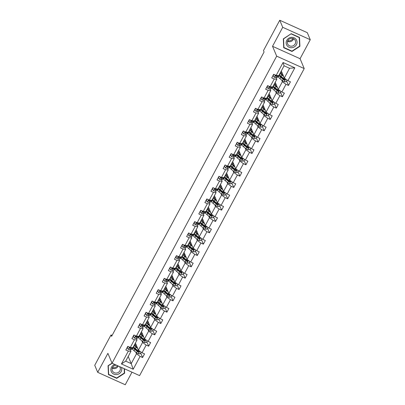 <?xml version="1.0" encoding="UTF-8"?>
<svg xmlns="http://www.w3.org/2000/svg" width="405" height="405" viewBox="0 0 405 405"><rect width="100%" height="100%" fill="white"/><g stroke="black" fill="none" stroke-linecap="round" stroke-linejoin="round"><path stroke-width="0.61" d="M310.26 39.705L282.715 27.297L272.53 46.297L300.07 58.71L310.26 39.705L307.294 32.663L279.749 20.25L263.483 50.59L264.075 51.997L111.603 336.363L111.01 334.95L94.74 365.295L97.706 372.337L125.251 384.75L131.99 372.185M300.07 58.71L304.226 68.577L139.593 375.612L112.048 363.199L276.681 56.163L304.226 68.577M282.715 27.297L279.749 20.25M281.303 70.941L284.31 78.084L289.57 68.278L294.835 67.817L287.935 80.681L290.431 81.805L288.481 85.435L286.553 80.853M284.31 78.084L287.935 80.681M275.223 82.281L278.235 89.424L282.366 81.719L285.991 84.311L288.481 85.435M285.991 84.311L281.86 92.016L284.35 93.14L282.401 96.775L280.473 92.193M269.148 93.616L272.155 100.759L276.286 93.059L279.911 95.651L282.401 96.775M279.911 95.651L275.78 103.351L278.275 104.475L276.326 108.11L274.398 103.528M263.068 104.951L266.075 112.094L270.206 104.394L273.831 106.986L276.326 108.11M273.831 106.986L269.7 114.691L272.195 115.815L270.246 119.445L268.318 114.863M256.988 116.291L259.995 123.434L264.126 115.729L267.751 118.321L270.246 119.445M267.751 118.321L263.62 126.026L266.115 127.15L264.166 130.785L262.238 126.203M250.908 127.626L253.92 134.769L258.051 127.069L261.676 129.661L264.166 130.785M261.676 129.661L257.545 137.361L260.035 138.485L258.091 142.12L256.157 137.538M244.833 138.961L247.84 146.109L251.971 138.404L255.595 140.996L258.091 142.12M255.595 140.996L251.465 148.701L253.96 149.825L252.011 153.454L250.082 148.873M238.753 150.301L241.76 157.444L245.891 149.739L249.515 152.331L252.011 153.454M249.515 152.331L245.384 160.036L247.88 161.16L245.931 164.794L244.002 160.213M232.673 161.635L235.685 168.779L239.811 161.079L243.435 163.671L245.931 164.794M243.435 163.671L239.309 171.371L241.8 172.495L239.851 176.129L237.922 171.548M226.592 172.97L229.605 180.119L233.736 172.414L237.36 175.006L239.851 176.129M237.36 175.006L233.229 182.711L235.72 183.835L233.776 187.464L231.842 182.888M220.517 184.31L223.525 191.454L227.656 183.748L231.28 186.34L233.776 187.464M231.28 186.34L227.149 194.046L229.645 195.169L227.696 198.804L225.767 194.223M214.437 195.645L217.444 202.789L221.576 195.089L225.2 197.68L227.696 198.804M225.2 197.68L221.069 205.381L223.565 206.504L221.616 210.139L219.687 205.558M208.357 206.98L211.369 214.129L215.495 206.423L219.125 209.015L221.616 210.139M219.125 209.015L214.994 216.721L217.485 217.844L215.536 221.474L213.607 216.898M202.282 218.32L205.289 225.464L209.42 217.758L213.045 220.35L215.536 221.474M213.045 220.35L208.914 228.055L211.41 229.179L209.461 232.814L207.532 228.233M196.202 229.655L199.209 236.798L203.34 229.098L206.965 231.69L209.461 232.814M206.965 231.69L202.834 239.39L205.33 240.514L203.381 244.149L201.452 239.568M190.122 240.99L193.129 248.138L197.26 240.433L200.885 243.025L203.381 244.149M200.885 243.025L196.754 250.73L199.25 251.854L197.301 255.484L195.372 250.908M184.042 252.33L187.054 259.473L191.185 251.768L194.81 254.365L197.301 255.484M194.81 254.365L190.679 262.065L193.17 263.189L191.221 266.824L189.292 262.243M177.967 263.665L180.974 270.808L185.105 263.108L188.73 265.7L191.221 266.824M188.73 265.7L184.599 273.4L187.095 274.524L185.146 278.159L183.217 273.577M171.887 275L174.894 282.148L179.025 274.443L182.65 277.035L185.146 278.159M182.65 277.035L178.519 284.74L181.015 285.864L179.066 289.499L177.137 284.917M165.807 286.34L168.819 293.483L172.945 285.778L176.57 288.375L179.066 289.499M176.57 288.375L172.444 296.075L174.935 297.199L172.986 300.834L171.057 296.252M159.727 297.675L162.739 304.818L166.87 297.118L170.495 299.71L172.986 300.834M170.495 299.71L166.364 307.415L168.855 308.534L166.911 312.169L164.977 307.587M153.652 309.015L156.659 316.158L160.79 308.453L164.415 311.045L166.911 312.169M164.415 311.045L160.284 318.75L162.78 319.874L160.831 323.509L158.902 318.927M147.572 320.35L150.579 327.493L154.71 319.788L158.335 322.385L160.831 323.509M158.335 322.385L154.204 330.085L156.7 331.209L154.75 334.844L152.822 330.262M141.492 331.685L144.504 338.828L148.63 331.128L152.26 333.72L154.75 334.844M152.26 333.72L148.129 341.425L150.619 342.549L148.67 346.179L146.742 341.597M135.417 343.025L138.424 350.168L142.555 342.463L146.18 345.055L148.67 346.179M146.18 345.055L142.049 352.76L144.544 353.884L142.595 357.519L140.667 352.937M128.208 356.466L131.215 363.609L136.475 353.803L140.1 356.395L142.595 357.519M140.1 356.395L133.204 369.254L121.439 363.953L128.339 351.094L125.844 349.971L127.793 346.336L130.288 347.46L134.419 339.755L131.924 338.631L133.873 335.001L136.363 336.125L140.494 328.42L138.004 327.296L139.953 323.661L142.444 324.785L146.575 317.085L144.079 315.961L146.028 312.326L148.524 313.45L152.655 305.745L150.159 304.621L152.108 300.991L154.604 302.115L158.73 294.41L156.239 293.286L158.188 289.651L160.679 290.775L164.81 283.075L162.319 281.951L164.263 278.316L166.759 279.44L170.89 271.735L168.394 270.611L170.343 266.976L172.839 268.1L176.97 260.4L174.474 259.276L176.423 255.641L178.914 256.765L183.045 249.065L180.554 247.941L182.503 244.306L184.994 245.43L189.125 237.725L186.629 236.601L188.578 232.966L191.074 234.09L195.205 226.39L192.709 225.266L194.658 221.631L197.154 222.755L201.285 215.05L198.789 213.926L200.738 210.296L203.229 211.42L207.36 203.715L204.869 202.591L206.818 198.956L209.309 200.08L213.44 192.38L210.944 191.256L212.893 187.621L215.389 188.745L219.52 181.04L217.024 179.916L218.973 176.286L221.469 177.41L225.595 169.705L223.104 168.581L225.053 164.946L227.544 166.07L231.675 158.37L229.184 157.246L231.128 153.611L233.624 154.735L237.755 147.03L235.259 145.906L237.208 142.276L239.704 143.4L243.835 135.695L241.34 134.571L243.289 130.936L245.779 132.06L249.91 124.36L247.42 123.236L249.369 119.602L251.859 120.725L255.99 113.02L253.495 111.896L255.444 108.267L257.939 109.391L262.07 101.685L259.575 100.561L261.524 96.927L264.019 98.05L268.15 90.35L265.655 89.227L267.604 85.592L270.094 86.716L274.225 79.01L271.735 77.887L273.684 74.257L276.175 75.381L283.07 62.517L294.835 67.817M270.094 86.716L272.727 86.938L276.853 79.238L276.169 77.608M276.853 79.238L274.225 79.01M279.354 74.576L279.526 74.981M281.677 80.089L282.366 81.719M278.235 89.424L281.86 92.016M264.019 98.05L266.647 98.278L270.778 90.573L270.089 88.943M270.778 90.573L268.15 90.35M273.274 85.911L273.446 86.316M275.597 91.424L276.286 93.059M272.155 100.759L275.78 103.351M257.939 109.391L260.567 109.613L264.698 101.913L264.009 100.278M264.698 101.913L262.07 101.685M267.199 97.251L267.366 97.651M269.517 102.764L270.206 104.394M266.075 112.094L269.7 114.691M251.859 120.725L254.487 120.948L258.618 113.248L257.934 111.618M258.618 113.248L255.99 113.02M261.119 108.586L261.286 108.991M263.442 114.099L264.126 115.729M259.995 123.434L263.62 126.026M245.779 132.06L248.412 132.288L252.538 124.583L251.854 122.953M252.538 124.583L249.91 124.36M255.039 119.92L255.211 120.326M257.362 125.434L258.051 127.069M253.92 134.769L257.545 137.361M239.704 143.4L242.332 143.623L246.463 135.923L245.774 134.288M246.463 135.923L243.835 135.695M248.964 131.26L249.131 131.66M251.282 136.774L251.971 138.404M247.84 146.109L251.465 148.701M233.624 154.735L236.252 154.963L240.383 147.258L239.694 145.628M240.383 147.258L237.755 147.03M242.884 142.595L243.051 143M245.202 148.108L245.891 149.739M241.76 157.444L245.384 160.036M227.544 166.07L230.172 166.298L234.303 158.593L233.619 156.963M234.303 158.593L231.675 158.37M236.803 153.93L236.976 154.335M239.127 159.443L239.811 161.079M235.685 168.779L239.309 171.371M221.469 177.41L224.097 177.633L228.228 169.933L227.539 168.298M228.228 169.933L225.595 169.705M230.723 165.27L230.896 165.67M233.047 170.783L233.736 172.414M229.605 180.119L233.229 182.711M215.389 188.745L218.017 188.973L222.148 181.268L221.459 179.638M222.148 181.268L219.52 181.04M224.648 176.605L224.815 177.01M226.967 182.118L227.656 183.748M223.525 191.454L227.149 194.046M209.309 200.08L211.936 200.308L216.067 192.603L215.379 190.973M216.067 192.603L213.44 192.38M218.568 187.94L218.735 188.345M220.892 193.453L221.576 195.089M217.444 202.789L221.069 205.381M203.229 211.42L205.856 211.643L209.987 203.943L209.304 202.308M209.987 203.943L207.36 203.715M212.488 199.28L212.66 199.68M214.812 204.793L215.495 206.423M211.369 214.129L214.994 216.721M197.154 222.755L199.781 222.983L203.912 215.278L203.224 213.648M203.912 215.278L201.285 215.05M206.408 210.615L206.58 211.02M208.732 216.128L209.42 217.758M205.289 225.464L208.914 228.055M191.074 234.09L193.701 234.318L197.832 226.613L197.144 224.983M197.832 226.613L195.205 226.39M200.333 221.95L200.5 222.355M202.652 227.468L203.34 229.098M199.209 236.798L202.834 239.39M184.994 245.43L187.621 245.653L191.752 237.953L191.064 236.323M191.752 237.953L189.125 237.725M194.253 233.29L194.42 233.69M196.577 238.803L197.26 240.433M193.129 248.138L196.754 250.73M178.914 256.765L181.546 256.993L185.672 249.288L184.989 247.657M185.672 249.288L183.045 249.065M188.173 244.625L188.345 245.03M190.497 250.138L191.185 251.768M187.054 259.473L190.679 262.065M172.839 268.1L175.466 268.328L179.597 260.623L178.909 258.992M179.597 260.623L176.97 260.4M182.093 255.965L182.265 256.365M184.417 261.478L185.105 263.108M180.974 270.808L184.599 273.4M166.759 279.44L169.386 279.663L173.517 271.963L172.829 270.332M173.517 271.963L170.89 271.735M176.018 267.3L176.185 267.7M178.337 272.813L179.025 274.443M174.894 282.148L178.519 284.74M160.679 290.775L163.306 291.003L167.437 283.298L166.754 281.667M167.437 283.298L164.81 283.075M169.938 278.635L170.11 279.04M172.262 284.148L172.945 285.778M168.819 293.483L172.444 296.075M154.604 302.115L157.231 302.338L161.362 294.632L160.674 293.002M161.362 294.632L158.73 294.41M163.858 289.975L164.03 290.375M166.182 295.488L166.87 297.118M162.739 304.818L166.364 307.415M148.524 313.45L151.151 313.673L155.282 305.972L154.594 304.342M155.282 305.972L152.655 305.745M157.783 301.31L157.95 301.71M160.102 306.823L160.79 308.453M156.659 316.158L160.284 318.75M142.444 324.785L145.071 325.012L149.202 317.307L148.513 315.677M149.202 317.307L146.575 317.085M151.703 312.645L151.87 313.05M154.027 318.158L154.71 319.788M150.579 327.493L154.204 330.085M136.363 336.125L138.991 336.347L143.122 328.642L142.439 327.012M143.122 328.642L140.494 328.42M145.623 323.985L145.795 324.385M147.946 329.498L148.63 331.128M144.504 338.828L148.129 341.425M130.288 347.46L132.916 347.682L137.047 339.982L136.358 338.352M137.047 339.982L134.419 339.755M139.543 335.32L139.715 335.725M141.866 340.833L142.555 342.463M138.424 350.168L142.049 352.76M121.439 363.953L125.707 361.128L130.967 351.317L130.278 349.687M130.967 351.317L128.339 351.094M272.53 46.297L276.681 56.163M112.048 363.199L107.897 353.332L97.706 372.337M112.094 335.441L111.01 334.95M289.57 68.278L284.062 65.792L278.802 75.603L276.175 75.381M133.468 346.655L133.635 347.06M135.786 352.168L136.475 353.803M125.707 361.128L131.215 363.609L133.204 369.254M247.151 144.474L245.445 143.061A6.49 1.534 -151.8 0 1 243.987 140.96L243.795 140.894M283.07 62.517L284.062 65.792M112.028 363.138L108.054 365.72L108.444 374.605L116.736 378.341L124.644 373.197L124.451 368.788M283.713 47.729L292.005 51.465L299.913 46.322L299.528 37.442L291.23 33.701L283.323 38.85L283.713 47.729M124.34 372.473L124.644 373.197M116.574 377.951L116.736 378.341M291.843 51.076L292.005 51.465M299.609 45.598L299.913 46.322M128.056 346.452L127.241 347.976L128.339 349.378A2.248 0.532 28.2 0 0 129.808 349.763L131.321 349.515A6.49 1.534 28.2 0 0 131.782 349.252L132.521 347.87A6.49 1.534 28.2 0 0 132.567 347.657M130.364 347.703A5.386 1.271 28.2 0 0 129.99 347.323M130.091 347.338L129.625 348.214A2.248 0.532 28.2 0 0 130.552 348.386L132.06 348.133A6.49 1.534 28.2 0 0 132.521 347.87M131.271 347.546A5.386 1.271 -151.8 0 1 131.164 347.566L129.656 347.819A1.144 0.268 -151.8 0 1 129.453 347.809L129.625 348.214L129.397 348.001M130.972 347.52A2.248 0.532 -151.8 0 1 130.612 347.485M127.094 347.637L127.241 347.976M137.457 347.87L136.753 347.287A5.386 1.271 -151.8 0 1 135.543 345.541A5.386 1.271 -151.8 0 1 136.379 345.313M137.735 348.538L136.029 347.125A6.49 1.534 -151.8 0 1 134.571 345.019A6.49 1.534 -151.8 0 1 136.176 344.827M141.117 352.092L140.191 353.818L138.313 353.869A2.248 0.532 -151.8 0 1 136.561 352.806L134.08 350.755A6.49 1.534 -151.8 0 1 132.622 348.654L133.361 347.272A6.49 1.534 28.2 0 0 134.819 349.378L137.3 351.429A2.248 0.532 28.2 0 0 138.48 352.203C139.229 352.218 139.386 351.93 138.95 351.332A2.248 0.532 -151.8 0 1 137.766 350.553L135.285 348.502A6.49 1.534 -151.8 0 1 133.832 346.402L134.571 345.019M134.971 349.024A5.386 1.271 -151.8 0 1 136.348 349.424L136.439 349.459M137.098 347.014A5.386 1.271 28.2 0 0 136.181 346.771M133.903 346.999A6.49 1.534 28.2 0 0 133.361 347.272M139.077 351.424L138.313 351.798A1.144 0.268 -151.8 0 1 138.024 351.591L135.543 349.54A5.386 1.271 -151.8 0 1 134.333 347.794A5.386 1.271 -151.8 0 1 134.419 347.692M139.193 351.596L138.95 351.332M134.136 335.117L133.321 336.641L134.419 338.038A2.248 0.532 28.2 0 0 135.888 338.428L137.396 338.175A6.49 1.534 28.2 0 0 137.862 337.917L138.601 336.535A6.49 1.534 28.2 0 0 138.647 336.317M136.439 336.363A5.386 1.271 28.2 0 0 136.07 335.988M136.171 336.003L135.7 336.874A2.248 0.532 28.2 0 0 136.627 337.046L138.14 336.798A6.49 1.534 28.2 0 0 138.601 336.535M137.351 336.206A5.386 1.271 -151.8 0 1 137.244 336.231L135.736 336.484A1.144 0.268 -151.8 0 1 135.533 336.469L135.7 336.874L135.478 336.661M137.052 336.18A2.248 0.532 -151.8 0 1 136.693 336.15M133.174 336.297L133.321 336.641M140.216 323.782L139.396 325.306L140.494 326.703A2.248 0.532 28.2 0 0 141.968 327.093L143.476 326.84A6.49 1.534 28.2 0 0 143.937 326.577L144.681 325.2A6.49 1.534 28.2 0 0 144.722 324.982M142.519 325.028A5.386 1.271 28.2 0 0 142.145 324.653M142.246 324.668L141.78 325.539A2.248 0.532 28.2 0 0 142.707 325.711L144.215 325.458A6.49 1.534 28.2 0 0 144.681 325.2M143.431 324.871A5.386 1.271 -151.8 0 1 143.324 324.896L141.816 325.144A1.144 0.268 -151.8 0 1 141.608 325.134L141.78 325.539L141.558 325.326M143.132 324.845A2.248 0.532 -151.8 0 1 142.773 324.815M139.254 324.962L139.396 325.306M143.532 336.53L142.833 335.953A5.386 1.271 -151.8 0 1 141.623 334.206A5.386 1.271 -151.8 0 1 142.459 333.973M143.815 337.198L142.104 335.785A6.49 1.534 -151.8 0 1 140.651 333.685A6.49 1.534 -151.8 0 1 142.251 333.492M147.197 340.757L146.271 342.478L144.393 342.534A2.248 0.532 -151.8 0 1 142.641 341.471L140.16 339.42A6.49 1.534 -151.8 0 1 138.702 337.314L139.441 335.937A6.49 1.534 28.2 0 0 140.899 338.038L143.38 340.089A2.248 0.532 28.2 0 0 144.56 340.868C145.309 340.883 145.466 340.59 145.025 339.998A2.248 0.532 -151.8 0 1 143.846 339.218L141.365 337.168A6.49 1.534 -151.8 0 1 139.907 335.062L140.651 333.685M141.051 337.689A5.386 1.271 -151.8 0 1 142.428 338.089L142.519 338.119M143.173 335.679A5.386 1.271 28.2 0 0 142.256 335.436M139.983 335.664A6.49 1.534 28.2 0 0 139.441 335.937M145.152 340.089L144.388 340.463A1.144 0.268 -151.8 0 1 144.104 340.256L141.623 338.205A5.386 1.271 -151.8 0 1 140.413 336.459A5.386 1.271 -151.8 0 1 140.494 336.358M145.273 340.261L145.025 339.998M149.612 325.195L148.908 324.613A5.386 1.271 -151.8 0 1 147.698 322.866A5.386 1.271 -151.8 0 1 148.534 322.638M149.896 325.863L148.184 324.451A6.49 1.534 -151.8 0 1 146.726 322.345A6.49 1.534 -151.8 0 1 148.331 322.152M153.272 329.422L152.351 331.143L150.473 331.199A2.248 0.532 -151.8 0 1 148.716 330.136L146.235 328.085A6.49 1.534 -151.8 0 1 144.777 325.979L145.522 324.597A6.49 1.534 28.2 0 0 146.98 326.703L149.46 328.754A2.248 0.532 28.2 0 0 150.64 329.533C151.389 329.543 151.546 329.255 151.106 328.658A2.248 0.532 -151.8 0 1 149.926 327.883L147.445 325.833A6.49 1.534 -151.8 0 1 145.987 323.727L146.726 322.345M147.131 326.349A5.386 1.271 -151.8 0 1 148.503 326.749L148.6 326.784M149.253 324.339A5.386 1.271 28.2 0 0 148.336 324.096M146.058 324.329A6.49 1.534 28.2 0 0 145.522 324.597M151.232 328.749L150.468 329.123A1.144 0.268 -151.8 0 1 150.184 328.916L147.703 326.865A5.386 1.271 -151.8 0 1 146.494 325.119A5.386 1.271 -151.8 0 1 146.575 325.023M151.354 328.921L151.106 328.658M117.632 365.715A5.306 4.946 -22.8 0 1 112.443 367.72M114.863 364.465A5.518 5.143 157.2 0 0 111.714 372.403A5.518 5.143 157.2 0 0 118.7 373.967A5.518 5.143 157.2 0 0 121.48 367.446M116.513 365.209A4.177 3.893 157.2 0 0 112.367 370.767A4.177 3.893 157.2 0 0 112.727 371.42A4.177 3.893 157.2 0 0 118.088 372.565A4.177 3.893 157.2 0 0 120.067 367.527A4.177 3.893 157.2 0 0 119.708 366.874A4.177 3.893 157.2 0 0 119.44 366.525M112.256 368.201A4.177 3.893 157.2 0 0 118.194 365.968M124.173 368.661L124.36 373.025L116.701 378.012L108.661 374.387L108.287 365.781L112.175 363.255M108.403 373.774L108.661 374.387M293.104 38.576A5.306 4.946 -22.8 0 1 287.712 40.844M286.983 45.527A5.518 5.143 157.2 0 0 294.516 46.778A5.518 5.143 157.2 0 0 296.207 39.528A5.518 5.143 157.2 0 0 288.669 38.278A5.518 5.143 157.2 0 0 286.983 45.527M287.995 44.545A4.177 3.893 157.2 0 0 293.357 45.689A4.177 3.893 157.2 0 0 295.336 40.652A4.177 3.893 157.2 0 0 294.977 39.999A4.177 3.893 157.2 0 0 289.615 38.855A4.177 3.893 157.2 0 0 287.636 43.892A4.177 3.893 157.2 0 0 287.995 44.545M287.525 41.325A4.177 3.893 157.2 0 0 293.574 38.779M291.22 33.924L299.255 37.543L299.629 46.15L291.97 51.136L283.93 47.512L283.556 38.905L291.149 33.757M299.138 37.265L299.255 37.543M283.672 46.899L283.93 47.512M146.291 312.442L145.476 313.966L146.575 315.363A2.248 0.532 28.2 0 0 148.048 315.753L149.556 315.505A6.49 1.534 28.2 0 0 150.017 315.242L150.756 313.86A6.49 1.534 28.2 0 0 150.802 313.642M148.6 313.693A5.386 1.271 28.2 0 0 148.225 313.313M148.326 313.328L147.86 314.204A2.248 0.532 28.2 0 0 148.787 314.376L150.296 314.123A6.49 1.534 28.2 0 0 150.756 313.86M149.506 313.536A5.386 1.271 -151.8 0 1 149.404 313.556L147.891 313.809A1.144 0.268 -151.8 0 1 147.688 313.799L147.86 314.204L147.633 313.991M149.212 313.51A2.248 0.532 -151.8 0 1 148.848 313.475M145.334 313.627L145.476 313.966M155.692 313.86L154.988 313.278A5.386 1.271 -151.8 0 1 153.778 311.531A5.386 1.271 -151.8 0 1 154.614 311.303M155.971 314.528L154.264 313.116A6.49 1.534 -151.8 0 1 152.806 311.01A6.49 1.534 -151.8 0 1 154.411 310.817M159.352 318.082L158.431 319.803L156.553 319.859A2.248 0.532 -151.8 0 1 154.796 318.796L152.315 316.745A6.49 1.534 -151.8 0 1 150.857 314.644L151.597 313.262A6.49 1.534 28.2 0 0 153.055 315.368L155.535 317.419A2.248 0.532 28.2 0 0 156.72 318.193C157.464 318.208 157.621 317.92 157.186 317.323A2.248 0.532 -151.8 0 1 156.006 316.543L153.525 314.493A6.49 1.534 -151.8 0 1 152.067 312.392L152.806 311.01M153.206 315.014A5.386 1.271 -151.8 0 1 154.583 315.414L154.68 315.449M155.333 313.004A5.386 1.271 28.2 0 0 154.416 312.761M152.138 312.989A6.49 1.534 28.2 0 0 151.597 313.262M157.312 317.414L156.548 317.788A1.144 0.268 -151.8 0 1 156.259 317.581L153.778 315.53A5.386 1.271 -151.8 0 1 152.569 313.784A5.386 1.271 -151.8 0 1 152.655 313.683M157.434 317.586L157.186 317.323M152.371 301.107L151.556 302.631L152.655 304.028A2.248 0.532 28.2 0 0 154.123 304.418L155.636 304.165A6.49 1.534 28.2 0 0 156.097 303.907L156.836 302.525A6.49 1.534 28.2 0 0 156.882 302.307M154.68 302.353A5.386 1.271 28.2 0 0 154.305 301.978M154.406 301.993L153.935 302.864A2.248 0.532 28.2 0 0 154.867 303.036L156.376 302.788A6.49 1.534 28.2 0 0 156.836 302.525M155.586 302.196A5.386 1.271 -151.8 0 1 155.48 302.221L153.971 302.474A1.144 0.268 -151.8 0 1 153.768 302.459L153.935 302.864L153.713 302.651M155.287 302.171A2.248 0.532 -151.8 0 1 154.928 302.14M151.409 302.287L151.556 302.631M161.737 302.494L161.069 301.943A5.386 1.271 -151.8 0 1 159.859 300.191A5.386 1.271 -151.8 0 1 160.694 299.963M162.051 303.188L160.345 301.776A6.49 1.534 -151.8 0 1 158.887 299.675A6.49 1.534 -151.8 0 1 160.491 299.482M165.432 306.747L164.506 308.468L162.628 308.524A2.248 0.532 -151.8 0 1 160.876 307.461L158.395 305.41A6.49 1.534 -151.8 0 1 156.938 303.304L157.677 301.927A6.49 1.534 28.2 0 0 159.135 304.028L161.615 306.079A2.248 0.532 28.2 0 0 162.795 306.858C163.544 306.874 163.701 306.58 163.266 305.988A2.248 0.532 -151.8 0 1 162.081 305.208L159.6 303.158A6.49 1.534 -151.8 0 1 158.142 301.052L158.887 299.675M159.286 303.679A5.386 1.271 -151.8 0 1 160.663 304.079L160.755 304.109M161.413 301.669A5.386 1.271 28.2 0 0 160.496 301.426M158.218 301.654A6.49 1.534 28.2 0 0 157.677 301.927M163.392 306.079L162.628 306.453A1.144 0.268 -151.8 0 1 162.339 306.246L159.859 304.195A5.386 1.271 -151.8 0 1 158.649 302.444A5.386 1.271 -151.8 0 1 158.73 302.348M163.509 306.251L163.266 305.988M158.451 289.772L157.631 291.296L158.735 292.693A2.248 0.532 28.2 0 0 160.203 293.083L161.711 292.83A6.49 1.534 28.2 0 0 162.177 292.567L162.916 291.19A6.49 1.534 28.2 0 0 162.962 290.972M160.755 291.018A5.386 1.271 28.2 0 0 160.385 290.643M160.486 290.658L160.015 291.529A2.248 0.532 28.2 0 0 160.942 291.701L162.456 291.448A6.49 1.534 28.2 0 0 162.916 291.19M161.666 290.861A5.386 1.271 -151.8 0 1 161.56 290.881L160.051 291.134A1.144 0.268 -151.8 0 1 159.843 291.124L160.015 291.529L159.793 291.317M161.367 290.836A2.248 0.532 -151.8 0 1 161.008 290.805M157.489 290.952L157.631 291.296M167.847 291.185L167.144 290.603A5.386 1.271 -151.8 0 1 165.934 288.856A5.386 1.271 -151.8 0 1 166.774 288.628M168.131 291.853L166.42 290.441A6.49 1.534 -151.8 0 1 164.962 288.335A6.49 1.534 -151.8 0 1 166.566 288.142M171.507 295.407L170.586 297.133L168.708 297.189A2.248 0.532 -151.8 0 1 166.951 296.126L164.476 294.076A6.49 1.534 -151.8 0 1 163.018 291.97L163.757 290.587A6.49 1.534 28.2 0 0 165.215 292.693L167.695 294.744A2.248 0.532 28.2 0 0 168.875 295.518C169.624 295.534 169.781 295.245 169.341 294.648A2.248 0.532 -151.8 0 1 168.161 293.873L165.68 291.823A6.49 1.534 -151.8 0 1 164.222 289.717L164.962 288.335M165.367 292.339A5.386 1.271 -151.8 0 1 166.744 292.739L166.835 292.774M167.488 290.329A5.386 1.271 28.2 0 0 166.571 290.086M164.298 290.319A6.49 1.534 28.2 0 0 163.757 290.587M169.467 294.739L168.703 295.113A1.144 0.268 -151.8 0 1 168.419 294.906L165.939 292.856A5.386 1.271 -151.8 0 1 164.729 291.109A5.386 1.271 -151.8 0 1 164.81 291.013M169.589 294.911L169.341 294.648M164.531 278.432L163.711 279.956L164.81 281.353A2.248 0.532 28.2 0 0 166.283 281.743L167.791 281.495A6.49 1.534 28.2 0 0 168.252 281.232L168.991 279.85A6.49 1.534 28.2 0 0 169.037 279.632M166.835 279.683A5.386 1.271 28.2 0 0 166.46 279.303M166.561 279.318L166.096 280.194A2.248 0.532 28.2 0 0 167.022 280.366L168.531 280.113A6.49 1.534 28.2 0 0 168.991 279.85M167.746 279.526A5.386 1.271 -151.8 0 1 167.64 279.546L166.126 279.799A1.144 0.268 -151.8 0 1 165.923 279.784L166.096 280.194L165.873 279.982M167.447 279.496A2.248 0.532 -151.8 0 1 167.083 279.465M163.569 279.617L163.711 279.956M173.927 279.85L173.224 279.268A5.386 1.271 -151.8 0 1 172.014 277.521A5.386 1.271 -151.8 0 1 172.849 277.293M174.211 280.518L172.5 279.106A6.49 1.534 -151.8 0 1 171.042 277A6.49 1.534 -151.8 0 1 172.646 276.807M177.587 284.072L176.666 285.793L174.788 285.849A2.248 0.532 -151.8 0 1 173.031 284.786L170.551 282.736A6.49 1.534 -151.8 0 1 169.093 280.635L169.837 279.253A6.49 1.534 28.2 0 0 171.29 281.359L173.77 283.409A2.248 0.532 28.2 0 0 174.955 284.183C175.704 284.199 175.856 283.91 175.421 283.313A2.248 0.532 -151.8 0 1 174.241 282.533L171.76 280.483A6.49 1.534 -151.8 0 1 170.302 278.382L171.042 277M171.447 281.004A5.386 1.271 -151.8 0 1 172.819 281.404L172.915 281.44M173.568 278.994A5.386 1.271 28.2 0 0 172.651 278.751M170.373 278.979A6.49 1.534 28.2 0 0 169.837 279.253M175.547 283.404L174.783 283.778A1.144 0.268 -151.8 0 1 174.499 283.571L172.019 281.521A5.386 1.271 -151.8 0 1 170.809 279.774A5.386 1.271 -151.8 0 1 170.89 279.673M175.669 283.576L175.421 283.313M170.606 267.098L169.791 268.621L170.89 270.019A2.248 0.532 28.2 0 0 172.358 270.408L173.872 270.155A6.49 1.534 28.2 0 0 174.332 269.897L175.071 268.515A6.49 1.534 28.2 0 0 175.117 268.297M172.915 268.343A5.386 1.271 28.2 0 0 172.54 267.968M172.641 267.983L172.176 268.854A2.248 0.532 28.2 0 0 173.102 269.026L174.611 268.773A6.49 1.534 28.2 0 0 175.071 268.515M173.821 268.186A5.386 1.271 -151.8 0 1 173.72 268.211L172.206 268.464A1.144 0.268 -151.8 0 1 172.003 268.449L172.176 268.854L171.948 268.642M173.522 268.161A2.248 0.532 -151.8 0 1 173.163 268.13M169.644 268.277L169.791 268.621M180.007 268.51L179.304 267.928A5.386 1.271 -151.8 0 1 178.094 266.181A5.386 1.271 -151.8 0 1 178.929 265.953M180.286 269.178L178.58 267.766A6.49 1.534 -151.8 0 1 177.122 265.66A6.49 1.534 -151.8 0 1 178.727 265.472M183.667 272.737L182.741 274.458L180.863 274.514A2.248 0.532 -151.8 0 1 179.111 273.451L176.631 271.401A6.49 1.534 -151.8 0 1 175.173 269.295L175.912 267.913A6.49 1.534 28.2 0 0 177.37 270.019L179.85 272.069A2.248 0.532 28.2 0 0 181.03 272.849C181.779 272.864 181.936 272.57 181.501 271.978A2.248 0.532 -151.8 0 1 180.321 271.198L177.841 269.148A6.49 1.534 -151.8 0 1 176.383 267.042L177.122 265.66M177.522 269.669A5.386 1.271 -151.8 0 1 178.899 270.069L178.995 270.1M179.648 267.659A5.386 1.271 28.2 0 0 178.732 267.416M176.453 267.644A6.49 1.534 28.2 0 0 175.912 267.913M181.627 272.069L180.863 272.443A1.144 0.268 -151.8 0 1 180.574 272.236L178.094 270.181A5.386 1.271 -151.8 0 1 176.884 268.434A5.386 1.271 -151.8 0 1 176.97 268.338M181.749 272.241L181.501 271.978M176.686 255.763L175.871 257.286L176.97 258.684A2.248 0.532 28.2 0 0 178.438 259.073L179.952 258.82A6.49 1.534 28.2 0 0 180.412 258.557L181.151 257.18A6.49 1.534 28.2 0 0 181.197 256.962M178.99 257.008A5.386 1.271 28.2 0 0 178.62 256.633M178.721 256.648L178.251 257.519A2.248 0.532 28.2 0 0 179.177 257.691L180.691 257.438A6.49 1.534 28.2 0 0 181.151 257.18M179.901 256.851A5.386 1.271 -151.8 0 1 179.795 256.871L178.286 257.124A1.144 0.268 -151.8 0 1 178.084 257.114L178.251 257.519L178.028 257.307M179.602 256.826A2.248 0.532 -151.8 0 1 179.243 256.795M175.724 256.942L175.871 257.286M186.082 257.175L185.384 256.593A5.386 1.271 -151.8 0 1 184.174 254.846A5.386 1.271 -151.8 0 1 185.009 254.618M186.366 257.843L184.66 256.431A6.49 1.534 -151.8 0 1 183.202 254.325A6.49 1.534 -151.8 0 1 184.802 254.132M189.748 261.397L188.821 263.123L186.943 263.179A2.248 0.532 -151.8 0 1 185.191 262.116L182.711 260.066A6.49 1.534 -151.8 0 1 181.253 257.96L181.992 256.578A6.49 1.534 28.2 0 0 183.45 258.684L185.93 260.734A2.248 0.532 28.2 0 0 187.11 261.508C187.859 261.524 188.016 261.235 187.581 260.638A2.248 0.532 -151.8 0 1 186.396 259.863L183.916 257.813A6.49 1.534 -151.8 0 1 182.458 255.707L183.202 254.325M183.602 258.329A5.386 1.271 -151.8 0 1 184.979 258.729L185.07 258.765M185.723 256.319A5.386 1.271 28.2 0 0 184.812 256.076M182.534 256.304A6.49 1.534 28.2 0 0 181.992 256.578M187.707 260.729L186.938 261.103A1.144 0.268 -151.8 0 1 186.654 260.896L184.174 258.846A5.386 1.271 -151.8 0 1 182.964 257.099A5.386 1.271 -151.8 0 1 183.045 257.003M187.824 260.901L187.581 260.638M182.766 244.423L181.946 245.946L183.045 247.344A2.248 0.532 28.2 0 0 184.518 247.733L186.027 247.485A6.49 1.534 28.2 0 0 186.487 247.222L187.231 245.84A6.49 1.534 28.2 0 0 187.277 245.622M185.07 245.673A5.386 1.271 28.2 0 0 184.695 245.293M184.796 245.308L184.331 246.184A2.248 0.532 28.2 0 0 185.257 246.356L186.771 246.103A6.49 1.534 28.2 0 0 187.231 245.84M185.981 245.511A5.386 1.271 -151.8 0 1 185.875 245.536L184.366 245.789A1.144 0.268 -151.8 0 1 184.159 245.774L184.331 246.184L184.108 245.972M185.682 245.486A2.248 0.532 -151.8 0 1 185.323 245.455M181.804 245.607L181.946 245.946M188.846 233.088L188.026 234.611L189.125 236.009A2.248 0.532 28.2 0 0 190.598 236.398L192.107 236.145A6.49 1.534 28.2 0 0 192.567 235.887L193.306 234.505A6.49 1.534 28.2 0 0 193.352 234.287M191.15 234.333A5.386 1.271 28.2 0 0 190.775 233.958M190.876 233.974L190.411 234.844A2.248 0.532 28.2 0 0 191.337 235.016L192.846 234.763A6.49 1.534 28.2 0 0 193.306 234.505M192.056 234.176A5.386 1.271 -151.8 0 1 191.955 234.201L190.441 234.454A1.144 0.268 -151.8 0 1 190.239 234.439L190.411 234.844L190.188 234.632M191.762 234.151A2.248 0.532 -151.8 0 1 191.398 234.12M187.885 234.267L188.026 234.611M194.921 221.753L194.106 223.276L195.205 224.674A2.248 0.532 28.2 0 0 196.673 225.064L198.187 224.81A6.49 1.534 28.2 0 0 198.647 224.547L199.387 223.17A6.49 1.534 28.2 0 0 199.432 222.952M197.23 222.998A5.386 1.271 28.2 0 0 196.855 222.623M196.957 222.639L196.491 223.509A2.248 0.532 28.2 0 0 197.417 223.681L198.926 223.428A6.49 1.534 28.2 0 0 199.387 223.17M198.136 222.841A5.386 1.271 -151.8 0 1 198.03 222.861L196.521 223.114A1.144 0.268 -151.8 0 1 196.319 223.104L196.491 223.509L196.263 223.297M197.837 222.816A2.248 0.532 -151.8 0 1 197.478 222.785M193.96 222.932L194.106 223.276M201.001 210.413L200.186 211.936L201.285 213.334A2.248 0.532 28.2 0 0 202.753 213.724L204.262 213.47A6.49 1.534 28.2 0 0 204.727 213.212L205.467 211.83A6.49 1.534 28.2 0 0 205.512 211.612M203.305 211.663A5.386 1.271 28.2 0 0 202.935 211.283M203.037 211.299L202.566 212.169A2.248 0.532 28.2 0 0 203.492 212.347L205.006 212.093A6.49 1.534 28.2 0 0 205.467 211.83M204.216 211.501A5.386 1.271 -151.8 0 1 204.11 211.526L202.601 211.78A1.144 0.268 -151.8 0 1 202.399 211.764L202.566 212.169L202.343 211.962M203.917 211.476A2.248 0.532 -151.8 0 1 203.558 211.445M200.04 211.597L200.186 211.936M207.082 199.078L206.261 200.602L207.36 201.999A2.248 0.532 28.2 0 0 208.833 202.389L210.342 202.135A6.49 1.534 28.2 0 0 210.802 201.877L211.547 200.495A6.49 1.534 28.2 0 0 211.592 200.278M209.385 200.323A5.386 1.271 28.2 0 0 209.01 199.948M209.112 199.964L208.646 200.834A2.248 0.532 28.2 0 0 209.572 201.007L211.081 200.753A6.49 1.534 28.2 0 0 211.547 200.495M210.296 200.166A5.386 1.271 -151.8 0 1 210.19 200.191L208.681 200.44A1.144 0.268 -151.8 0 1 208.474 200.429L208.646 200.834L208.423 200.622M209.998 200.141A2.248 0.532 -151.8 0 1 209.638 200.11M206.12 200.257L206.261 200.602M213.157 187.743L212.341 189.267L213.44 190.664A2.248 0.532 28.2 0 0 214.913 191.054L216.422 190.801A6.49 1.534 28.2 0 0 216.883 190.537L217.622 189.16A6.49 1.534 28.2 0 0 217.667 188.943M215.465 188.988A5.386 1.271 28.2 0 0 215.09 188.614M215.192 188.629L214.726 189.499A2.248 0.532 28.2 0 0 215.652 189.672L217.161 189.418A6.49 1.534 28.2 0 0 217.622 189.16M216.371 188.831A5.386 1.271 -151.8 0 1 216.27 188.852L214.756 189.105A1.144 0.268 -151.8 0 1 214.554 189.094L214.726 189.499L214.498 189.287M216.078 188.806A2.248 0.532 -151.8 0 1 215.713 188.776M212.2 188.922L212.341 189.267M219.237 176.403L218.422 177.927L219.52 179.324A2.248 0.532 28.2 0 0 220.988 179.714L222.502 179.461A6.49 1.534 28.2 0 0 222.963 179.202L223.702 177.82A6.49 1.534 28.2 0 0 223.747 177.603M221.545 177.653A5.386 1.271 28.2 0 0 221.17 177.274M221.272 177.289L220.801 178.16A2.248 0.532 28.2 0 0 221.732 178.337L223.241 178.084A6.49 1.534 28.2 0 0 223.702 177.82M222.451 177.491A5.386 1.271 -151.8 0 1 222.345 177.517L220.836 177.77A1.144 0.268 -151.8 0 1 220.634 177.755L220.801 178.16L220.578 177.947M222.153 177.466A2.248 0.532 -151.8 0 1 221.793 177.436M218.275 177.587L218.422 177.927M225.317 165.068L224.497 166.592L225.6 167.989A2.248 0.532 28.2 0 0 227.068 168.379L228.577 168.126A6.49 1.534 28.2 0 0 229.043 167.867L229.782 166.485A6.49 1.534 28.2 0 0 229.827 166.268M227.62 166.313A5.386 1.271 28.2 0 0 227.251 165.939M227.352 165.954L226.881 166.825A2.248 0.532 28.2 0 0 227.807 166.997L229.321 166.744A6.49 1.534 28.2 0 0 229.782 166.485M228.531 166.156A5.386 1.271 -151.8 0 1 228.425 166.182L226.916 166.43A1.144 0.268 -151.8 0 1 226.709 166.42L226.881 166.825L226.658 166.612M228.233 166.131A2.248 0.532 -151.8 0 1 227.873 166.101M224.355 166.247L224.497 166.592M231.397 153.733L230.577 155.257L231.675 156.654A2.248 0.532 28.2 0 0 233.148 157.044L234.657 156.791A6.49 1.534 28.2 0 0 235.118 156.527L235.862 155.15A6.49 1.534 28.2 0 0 235.902 154.933M233.7 154.978A5.386 1.271 28.2 0 0 233.326 154.604M233.427 154.614L232.961 155.49A2.248 0.532 28.2 0 0 233.887 155.662L235.396 155.409A6.49 1.534 28.2 0 0 235.862 155.15M234.611 154.821A5.386 1.271 -151.8 0 1 234.505 154.842L232.991 155.095A1.144 0.268 -151.8 0 1 232.789 155.085L232.961 155.49L232.738 155.277M234.313 154.796A2.248 0.532 -151.8 0 1 233.948 154.766M230.435 154.912L230.577 155.257M237.472 142.393L236.657 143.917L237.755 145.314A2.248 0.532 28.2 0 0 239.223 145.704L240.737 145.451A6.49 1.534 28.2 0 0 241.198 145.192L241.937 143.81A6.49 1.534 28.2 0 0 241.982 143.593M239.78 143.638A5.386 1.271 28.2 0 0 239.406 143.264M239.507 143.279L239.041 144.15A2.248 0.532 28.2 0 0 239.968 144.322L241.476 144.074A6.49 1.534 28.2 0 0 241.937 143.81M240.686 143.481A5.386 1.271 -151.8 0 1 240.585 143.507L239.071 143.76A1.144 0.268 -151.8 0 1 238.869 143.745L239.041 144.15L238.813 143.937M240.388 143.456A2.248 0.532 -151.8 0 1 240.028 143.426M236.51 143.578L236.657 143.917M192.162 245.84L191.459 245.258A5.386 1.271 -151.8 0 1 190.249 243.511A5.386 1.271 -151.8 0 1 191.089 243.284M192.446 246.503L190.735 245.091A6.49 1.534 -151.8 0 1 189.277 242.99A6.49 1.534 -151.8 0 1 190.882 242.798M195.823 250.062L194.901 251.783L193.023 251.839A2.248 0.532 -151.8 0 1 191.266 250.776L188.786 248.726A6.49 1.534 -151.8 0 1 187.333 246.625L188.072 245.243A6.49 1.534 28.2 0 0 189.53 247.344L192.01 249.399A2.248 0.532 28.2 0 0 193.19 250.174C193.939 250.189 194.096 249.895 193.656 249.303A2.248 0.532 -151.8 0 1 192.476 248.523L189.996 246.473A6.49 1.534 -151.8 0 1 188.538 244.372L189.277 242.99M189.682 246.994A5.386 1.271 -151.8 0 1 191.054 247.394L191.15 247.43M191.803 244.984A5.386 1.271 28.2 0 0 190.887 244.742M188.608 244.969A6.49 1.534 28.2 0 0 188.072 245.243M193.782 249.394L193.018 249.769A1.144 0.268 -151.8 0 1 192.734 249.561L190.254 247.511A5.386 1.271 -151.8 0 1 189.044 245.764A5.386 1.271 -151.8 0 1 189.125 245.663M193.904 249.566L193.656 249.303M198.212 234.475L197.539 233.918A5.386 1.271 -151.8 0 1 196.329 232.171A5.386 1.271 -151.8 0 1 197.164 231.944M198.521 235.168L196.815 233.756A6.49 1.534 -151.8 0 1 195.357 231.65A6.49 1.534 -151.8 0 1 196.962 231.463M201.903 238.727L200.981 240.448L199.103 240.504A2.248 0.532 -151.8 0 1 197.346 239.441L194.866 237.391A6.49 1.534 -151.8 0 1 193.408 235.285L194.147 233.903A6.49 1.534 28.2 0 0 195.605 236.009L198.085 238.059A2.248 0.532 28.2 0 0 199.27 238.839C200.019 238.854 200.171 238.56 199.736 237.963A2.248 0.532 -151.8 0 1 198.556 237.188L196.076 235.138A6.49 1.534 -151.8 0 1 194.618 233.032L195.357 231.65M195.757 235.654A5.386 1.271 -151.8 0 1 197.134 236.059L197.23 236.09M197.883 233.65A5.386 1.271 28.2 0 0 196.967 233.407M194.689 233.634A6.49 1.534 28.2 0 0 194.147 233.903M199.862 238.059L199.098 238.434A1.144 0.268 -151.8 0 1 198.809 238.226L196.329 236.171A5.386 1.271 -151.8 0 1 195.124 234.424A5.386 1.271 -151.8 0 1 195.205 234.328M199.984 238.231L199.736 237.963M204.292 223.14L203.619 222.583A5.386 1.271 -151.8 0 1 202.409 220.836A5.386 1.271 -151.8 0 1 203.244 220.609M204.601 223.833L202.895 222.421A6.49 1.534 -151.8 0 1 201.437 220.315A6.49 1.534 -151.8 0 1 203.042 220.123M207.983 227.387L207.056 229.114L205.178 229.169A2.248 0.532 -151.8 0 1 203.426 228.106L200.946 226.056A6.49 1.534 -151.8 0 1 199.488 223.95L200.227 222.568A6.49 1.534 28.2 0 0 201.685 224.674L204.166 226.724A2.248 0.532 28.2 0 0 205.345 227.499C206.094 227.514 206.251 227.225 205.816 226.628A2.248 0.532 -151.8 0 1 204.631 225.853L202.151 223.803A6.49 1.534 -151.8 0 1 200.698 221.697L201.437 220.315M201.837 224.319A5.386 1.271 -151.8 0 1 203.214 224.719L203.305 224.755M203.963 222.31A5.386 1.271 28.2 0 0 203.047 222.067M200.769 222.294A6.49 1.534 28.2 0 0 200.227 222.568M205.942 226.719L205.178 227.094A1.144 0.268 -151.8 0 1 204.889 226.886L202.409 224.836A5.386 1.271 -151.8 0 1 201.199 223.089A5.386 1.271 -151.8 0 1 201.285 222.993M206.059 226.891L205.816 226.628M210.398 211.83L209.699 211.248A5.386 1.271 -151.8 0 1 208.489 209.501A5.386 1.271 -151.8 0 1 209.324 209.274M210.681 212.493L208.97 211.081A6.49 1.534 -151.8 0 1 207.517 208.98A6.49 1.534 -151.8 0 1 209.117 208.788M214.063 216.052L213.136 217.774L211.258 217.829A2.248 0.532 -151.8 0 1 209.506 216.766L207.026 214.716A6.49 1.534 -151.8 0 1 205.568 212.61L206.307 211.233A6.49 1.534 28.2 0 0 207.765 213.334L210.246 215.384A2.248 0.532 28.2 0 0 211.425 216.164C212.174 216.179 212.331 215.885 211.891 215.293A2.248 0.532 -151.8 0 1 210.711 214.513L208.231 212.463A6.49 1.534 -151.8 0 1 206.773 210.357L207.517 208.98M207.917 212.984A5.386 1.271 -151.8 0 1 209.294 213.384L209.385 213.42M210.038 210.975A5.386 1.271 28.2 0 0 209.122 210.732M206.849 210.959A6.49 1.534 28.2 0 0 206.307 211.233M212.017 215.384L211.253 215.759A1.144 0.268 -151.8 0 1 210.97 215.551L208.489 213.501A5.386 1.271 -151.8 0 1 207.279 211.754A5.386 1.271 -151.8 0 1 207.36 211.653M212.139 215.556L211.891 215.293M216.478 200.49L215.774 199.908A5.386 1.271 -151.8 0 1 214.564 198.161A5.386 1.271 -151.8 0 1 215.399 197.934M216.761 201.158L215.05 199.746A6.49 1.534 -151.8 0 1 213.592 197.64A6.49 1.534 -151.8 0 1 215.197 197.448M220.138 204.717L219.216 206.439L217.338 206.494A2.248 0.532 -151.8 0 1 215.581 205.431L213.101 203.381A6.49 1.534 -151.8 0 1 211.643 201.275L212.387 199.893A6.49 1.534 28.2 0 0 213.845 201.999L216.326 204.049A2.248 0.532 28.2 0 0 217.505 204.829C218.254 204.844 218.411 204.55 217.971 203.953A2.248 0.532 -151.8 0 1 216.791 203.178L214.311 201.128A6.49 1.534 -151.8 0 1 212.853 199.022L213.592 197.64M213.997 201.644A5.386 1.271 -151.8 0 1 215.369 202.049L215.465 202.08M216.118 199.64A5.386 1.271 28.2 0 0 215.202 199.392M212.924 199.624A6.49 1.534 28.2 0 0 212.387 199.893M218.098 204.049L217.333 204.424A1.144 0.268 -151.8 0 1 217.05 204.211L214.569 202.161A5.386 1.271 -151.8 0 1 213.359 200.414A5.386 1.271 -151.8 0 1 213.44 200.318M218.219 204.221L217.971 203.953M222.558 189.155L221.854 188.573A5.386 1.271 -151.8 0 1 220.644 186.827A5.386 1.271 -151.8 0 1 221.479 186.599M222.836 189.823L221.13 188.411A6.49 1.534 -151.8 0 1 219.672 186.305A6.49 1.534 -151.8 0 1 221.277 186.113M226.218 193.377L225.296 195.104L223.418 195.159A2.248 0.532 -151.8 0 1 221.662 194.096L219.181 192.041A6.49 1.534 -151.8 0 1 217.723 189.94L218.462 188.558A6.49 1.534 28.2 0 0 219.92 190.664L222.401 192.714A2.248 0.532 28.2 0 0 223.585 193.489C224.329 193.504 224.486 193.215 224.051 192.618A2.248 0.532 -151.8 0 1 222.871 191.843L220.391 189.788A6.49 1.534 -151.8 0 1 218.933 187.687L219.672 186.305M220.072 190.309A5.386 1.271 -151.8 0 1 221.449 190.709L221.545 190.745M222.198 188.3A5.386 1.271 28.2 0 0 221.282 188.057M219.004 188.285A6.49 1.534 28.2 0 0 218.462 188.558M224.178 192.709L223.413 193.084A1.144 0.268 -151.8 0 1 223.125 192.876L220.644 190.826A5.386 1.271 -151.8 0 1 219.434 189.079A5.386 1.271 -151.8 0 1 219.52 188.983M224.299 192.881L224.051 192.618M228.638 177.815L227.934 177.238A5.386 1.271 -151.8 0 1 226.724 175.492A5.386 1.271 -151.8 0 1 227.559 175.264M228.916 178.483L227.21 177.071A6.49 1.534 -151.8 0 1 225.752 174.97A6.49 1.534 -151.8 0 1 227.357 174.778M232.298 182.042L231.371 183.764L229.493 183.819A2.248 0.532 -151.8 0 1 227.742 182.756L225.261 180.706A6.49 1.534 -151.8 0 1 223.803 178.6L224.542 177.223A6.49 1.534 28.2 0 0 226 179.324L228.481 181.374A2.248 0.532 28.2 0 0 229.66 182.154C230.41 182.169 230.566 181.875 230.131 181.283A2.248 0.532 -151.8 0 1 228.946 180.503L226.466 178.453A6.49 1.534 -151.8 0 1 225.008 176.347L225.752 174.97M226.152 178.975A5.386 1.271 -151.8 0 1 227.529 179.374L227.62 179.41M228.278 176.965A5.386 1.271 28.2 0 0 227.362 176.722M225.084 176.95A6.49 1.534 28.2 0 0 224.542 177.223M230.258 181.374L229.493 181.749A1.144 0.268 -151.8 0 1 229.205 181.541L226.724 179.491A5.386 1.271 -151.8 0 1 225.514 177.744A5.386 1.271 -151.8 0 1 225.595 177.643M230.374 181.546L230.131 181.283M234.713 166.48L234.009 165.898A5.386 1.271 -151.8 0 1 232.799 164.152A5.386 1.271 -151.8 0 1 233.639 163.924M234.996 167.149L233.285 165.736A6.49 1.534 -151.8 0 1 231.827 163.63A6.49 1.534 -151.8 0 1 233.432 163.438M238.373 170.707L237.452 172.429L235.573 172.484A2.248 0.532 -151.8 0 1 233.817 171.421L231.341 169.371A6.49 1.534 -151.8 0 1 229.883 167.265L230.622 165.883A6.49 1.534 28.2 0 0 232.08 167.989L234.561 170.039A2.248 0.532 28.2 0 0 235.74 170.819C236.49 170.829 236.647 170.54 236.206 169.943A2.248 0.532 -151.8 0 1 235.027 169.168L232.546 167.118A6.49 1.534 -151.8 0 1 231.088 165.012L231.827 163.63M232.232 167.635A5.386 1.271 -151.8 0 1 233.609 168.04L233.7 168.07M234.353 165.63A5.386 1.271 28.2 0 0 233.437 165.382M231.164 165.615A6.49 1.534 28.2 0 0 230.622 165.883M236.333 170.039L235.568 170.414A1.144 0.268 -151.8 0 1 235.285 170.201L232.804 168.151A5.386 1.271 -151.8 0 1 231.594 166.404A5.386 1.271 -151.8 0 1 231.675 166.308M236.454 170.211L236.206 169.943M240.793 155.145L240.089 154.563A5.386 1.271 -151.8 0 1 238.879 152.817A5.386 1.271 -151.8 0 1 239.714 152.589M241.076 155.814L239.365 154.401A6.49 1.534 -151.8 0 1 237.907 152.295A6.49 1.534 -151.8 0 1 239.512 152.103M244.453 159.368L243.532 161.094L241.653 161.149A2.248 0.532 -151.8 0 1 239.897 160.081L237.416 158.031A6.49 1.534 -151.8 0 1 235.958 155.93L236.702 154.548A6.49 1.534 28.2 0 0 238.155 156.654L240.636 158.704A2.248 0.532 28.2 0 0 241.82 159.479C242.57 159.494 242.722 159.206 242.286 158.608A2.248 0.532 -151.8 0 1 241.107 157.828L238.626 155.778A6.49 1.534 -151.8 0 1 237.168 153.677L237.907 152.295M238.312 156.3A5.386 1.271 -151.8 0 1 239.684 156.7L239.78 156.735M240.433 154.29A5.386 1.271 28.2 0 0 239.517 154.047M237.239 154.275A6.49 1.534 28.2 0 0 236.702 154.548M242.413 158.699L241.648 159.074A1.144 0.268 -151.8 0 1 241.365 158.866L238.884 156.816A5.386 1.271 -151.8 0 1 237.674 155.069A5.386 1.271 -151.8 0 1 237.755 154.973M242.534 158.871L242.286 158.608M246.842 143.78L246.169 143.228A5.386 1.271 -151.8 0 1 244.959 141.482A5.386 1.271 -151.8 0 1 245.794 141.254M243.319 142.94A6.49 1.534 28.2 0 0 242.777 143.213A6.49 1.534 28.2 0 0 244.235 145.314L246.716 147.364A2.248 0.532 28.2 0 0 247.895 148.144C248.645 148.159 248.802 147.865 248.366 147.273A2.248 0.532 -151.8 0 1 247.187 146.494L244.706 144.443A6.49 1.534 -151.8 0 1 243.248 142.337L243.987 140.96A6.49 1.534 -151.8 0 1 245.592 140.768M250.533 148.033L249.607 149.754L247.728 149.81A2.248 0.532 -151.8 0 1 245.977 148.746L243.496 146.696A6.49 1.534 -151.8 0 1 242.038 144.59L242.777 143.213M244.387 144.965A5.386 1.271 -151.8 0 1 245.764 145.365L245.86 145.4M246.513 142.955A5.386 1.271 28.2 0 0 245.597 142.712M248.493 147.364L247.728 147.739A1.144 0.268 -151.8 0 1 247.44 147.531L244.959 145.481A5.386 1.271 -151.8 0 1 243.749 143.734A5.386 1.271 -151.8 0 1 243.835 143.633M248.614 147.536L248.366 147.273M243.552 131.058L242.737 132.582L243.835 133.979A2.248 0.532 28.2 0 0 245.303 134.369L246.817 134.116A6.49 1.534 28.2 0 0 247.278 133.858L248.017 132.476A6.49 1.534 28.2 0 0 248.062 132.258M245.855 132.303A5.386 1.271 28.2 0 0 245.486 131.929M245.587 131.944L245.116 132.815A2.248 0.532 28.2 0 0 246.043 132.987L247.556 132.734A6.49 1.534 28.2 0 0 248.017 132.476M246.766 132.146A5.386 1.271 -151.8 0 1 246.66 132.172L245.152 132.42A1.144 0.268 -151.8 0 1 244.949 132.41L245.116 132.815L244.893 132.602M246.468 132.121A2.248 0.532 -151.8 0 1 246.108 132.091M242.59 132.238L242.737 132.582M252.917 132.445L252.249 131.888A5.386 1.271 -151.8 0 1 251.039 130.142A5.386 1.271 -151.8 0 1 251.875 129.914M253.231 133.139L251.525 131.726A6.49 1.534 -151.8 0 1 250.067 129.62A6.49 1.534 -151.8 0 1 251.667 129.428M256.613 136.698L255.687 138.419L253.808 138.475A2.248 0.532 -151.8 0 1 252.057 137.411L249.576 135.361A6.49 1.534 -151.8 0 1 248.118 133.255L248.857 131.873A6.49 1.534 28.2 0 0 250.315 133.979L252.796 136.029A2.248 0.532 28.2 0 0 253.975 136.809C254.725 136.819 254.882 136.531 254.446 135.933A2.248 0.532 -151.8 0 1 253.262 135.159L250.781 133.108A6.49 1.534 -151.8 0 1 249.323 131.002L250.067 129.62M250.467 133.625A5.386 1.271 -151.8 0 1 251.844 134.03L251.935 134.06M252.588 131.62A5.386 1.271 28.2 0 0 251.677 131.372M249.399 131.605A6.49 1.534 28.2 0 0 248.857 131.873M254.573 136.029L253.803 136.399A1.144 0.268 -151.8 0 1 253.52 136.191L251.039 134.141A5.386 1.271 -151.8 0 1 249.829 132.394A5.386 1.271 -151.8 0 1 249.91 132.298M254.689 136.202L254.446 135.933M249.632 119.718L248.812 121.247L249.91 122.644A2.248 0.532 28.2 0 0 251.383 123.034L252.892 122.781A6.49 1.534 28.2 0 0 253.353 122.518L254.097 121.135A6.49 1.534 28.2 0 0 254.143 120.923M251.935 120.968A5.386 1.271 28.2 0 0 251.561 120.589M251.662 120.604L251.196 121.48A2.248 0.532 28.2 0 0 252.123 121.652L253.636 121.399A6.49 1.534 28.2 0 0 254.097 121.135M252.847 120.811A5.386 1.271 -151.8 0 1 252.74 120.832L251.232 121.085A1.144 0.268 -151.8 0 1 251.024 121.075L251.196 121.48L250.973 121.267M252.548 120.786A2.248 0.532 -151.8 0 1 252.188 120.751M248.67 120.903L248.812 121.247M259.028 121.135L258.324 120.553A5.386 1.271 -151.8 0 1 257.114 118.807A5.386 1.271 -151.8 0 1 257.955 118.579M259.311 121.804L257.6 120.391A6.49 1.534 -151.8 0 1 256.142 118.285A6.49 1.534 -151.8 0 1 257.747 118.093M262.688 125.358L261.767 127.084L259.889 127.14A2.248 0.532 -151.8 0 1 258.132 126.071L255.651 124.021A6.49 1.534 -151.8 0 1 254.198 121.92L254.937 120.538A6.49 1.534 28.2 0 0 256.395 122.644L258.876 124.694A2.248 0.532 28.2 0 0 260.056 125.469C260.805 125.484 260.962 125.196 260.521 124.598A2.248 0.532 -151.8 0 1 259.342 123.819L256.861 121.768A6.49 1.534 -151.8 0 1 255.403 119.667L256.142 118.285M256.547 122.29A5.386 1.271 -151.8 0 1 257.919 122.69L258.015 122.725M258.668 120.28A5.386 1.271 28.2 0 0 257.752 120.037M255.474 120.265A6.49 1.534 28.2 0 0 254.937 120.538M260.648 124.689L259.883 125.064A1.144 0.268 -151.8 0 1 259.6 124.856L257.119 122.806A5.386 1.271 -151.8 0 1 255.909 121.06A5.386 1.271 -151.8 0 1 255.99 120.958M260.769 124.861L260.521 124.598M255.712 108.383L254.892 109.907L255.99 111.304A2.248 0.532 28.2 0 0 257.464 111.694L258.972 111.441A6.49 1.534 28.2 0 0 259.433 111.183L260.172 109.801A6.49 1.534 28.2 0 0 260.218 109.583M258.015 109.628A5.386 1.271 28.2 0 0 257.641 109.254M257.742 109.269L257.276 110.14A2.248 0.532 28.2 0 0 258.203 110.312L259.711 110.064A6.49 1.534 28.2 0 0 260.172 109.801M258.927 109.472A5.386 1.271 -151.8 0 1 258.82 109.497L257.307 109.75A1.144 0.268 -151.8 0 1 257.104 109.735L257.276 110.14L257.053 109.927M258.628 109.446A2.248 0.532 -151.8 0 1 258.263 109.416M254.75 109.563L254.892 109.907M265.108 109.795L264.404 109.218A5.386 1.271 -151.8 0 1 263.194 107.472A5.386 1.271 -151.8 0 1 264.03 107.239M265.386 110.464L263.68 109.051A6.49 1.534 -151.8 0 1 262.222 106.95A6.49 1.534 -151.8 0 1 263.827 106.758M268.768 114.023L267.847 115.744L265.969 115.8A2.248 0.532 -151.8 0 1 264.212 114.736L261.731 112.686A6.49 1.534 -151.8 0 1 260.273 110.58L261.012 109.203A6.49 1.534 28.2 0 0 262.47 111.304L264.951 113.354A2.248 0.532 28.2 0 0 266.136 114.134C266.885 114.149 267.037 113.856 266.601 113.263A2.248 0.532 -151.8 0 1 265.422 112.484L262.941 110.433A6.49 1.534 -151.8 0 1 261.483 108.327L262.222 106.95M262.622 110.955A5.386 1.271 -151.8 0 1 263.999 111.355L264.095 111.39M264.748 108.945A5.386 1.271 28.2 0 0 263.832 108.702M261.554 108.93A6.49 1.534 28.2 0 0 261.012 109.203M266.728 113.354L265.964 113.729A1.144 0.268 -151.8 0 1 265.675 113.522L263.199 111.471A5.386 1.271 -151.8 0 1 261.989 109.725A5.386 1.271 -151.8 0 1 262.07 109.623M266.849 113.527L266.601 113.263M261.787 97.048L260.972 98.572L262.07 99.969A2.248 0.532 28.2 0 0 263.539 100.359L265.052 100.106A6.49 1.534 28.2 0 0 265.513 99.848L266.252 98.466A6.49 1.534 28.2 0 0 266.298 98.248M264.095 98.293A5.386 1.271 28.2 0 0 263.721 97.919M263.822 97.934L263.356 98.805A2.248 0.532 28.2 0 0 264.283 98.977L265.791 98.724A6.49 1.534 28.2 0 0 266.252 98.466M265.002 98.137A5.386 1.271 -151.8 0 1 264.895 98.162L263.387 98.41A1.144 0.268 -151.8 0 1 263.184 98.4L263.356 98.805L263.128 98.592M264.703 98.111A2.248 0.532 -151.8 0 1 264.343 98.081M260.825 98.228L260.972 98.572M271.188 98.461L270.484 97.878A5.386 1.271 -151.8 0 1 269.274 96.132A5.386 1.271 -151.8 0 1 270.11 95.904M271.466 99.129L269.76 97.716A6.49 1.534 -151.8 0 1 268.302 95.61A6.49 1.534 -151.8 0 1 269.907 95.418M274.848 102.688L273.922 104.409L272.044 104.465A2.248 0.532 -151.8 0 1 270.292 103.402L267.811 101.351A6.49 1.534 -151.8 0 1 266.353 99.245L267.092 97.863A6.49 1.534 28.2 0 0 268.55 99.969L271.031 102.019A2.248 0.532 28.2 0 0 272.211 102.799C272.96 102.809 273.117 102.521 272.681 101.923A2.248 0.532 -151.8 0 1 271.497 101.149L269.016 99.098A6.49 1.534 -151.8 0 1 267.563 96.992L268.302 95.61M268.702 99.615A5.386 1.271 -151.8 0 1 270.079 100.015L270.17 100.05M270.829 97.605A5.386 1.271 28.2 0 0 269.912 97.362M267.634 97.595A6.49 1.534 28.2 0 0 267.092 97.863M272.808 102.014L272.044 102.389A1.144 0.268 -151.8 0 1 271.755 102.181L269.274 100.131A5.386 1.271 -151.8 0 1 268.064 98.385A5.386 1.271 -151.8 0 1 268.15 98.288M272.924 102.192L272.681 101.923M267.867 85.708L267.052 87.232L268.15 88.634A2.248 0.532 28.2 0 0 269.619 89.019L271.127 88.771A6.49 1.534 28.2 0 0 271.593 88.508L272.332 87.126A6.49 1.534 28.2 0 0 272.378 86.913M270.17 86.959A5.386 1.271 28.2 0 0 269.801 86.579M269.902 86.594L269.431 87.47A2.248 0.532 28.2 0 0 270.358 87.642L271.871 87.389A6.49 1.534 28.2 0 0 272.332 87.126M271.082 86.802A5.386 1.271 -151.8 0 1 270.975 86.822L269.467 87.075A1.144 0.268 -151.8 0 1 269.264 87.065L269.431 87.47L269.209 87.257M270.783 86.776A2.248 0.532 -151.8 0 1 270.424 86.741M266.905 86.893L267.052 87.232M277.263 87.126L276.564 86.543A5.386 1.271 -151.8 0 1 275.354 84.797A5.386 1.271 -151.8 0 1 276.19 84.569M277.546 87.794L275.835 86.381A6.49 1.534 -151.8 0 1 274.382 84.275A6.49 1.534 -151.8 0 1 275.982 84.083M280.928 91.348L280.002 93.069L278.124 93.125A2.248 0.532 -151.8 0 1 276.372 92.062L273.891 90.011A6.49 1.534 -151.8 0 1 272.433 87.91L273.173 86.528A6.49 1.534 28.2 0 0 274.63 88.634L277.111 90.685A2.248 0.532 28.2 0 0 278.291 91.459C279.04 91.474 279.197 91.186 278.756 90.588A2.248 0.532 -151.8 0 1 277.577 89.809L275.096 87.758A6.49 1.534 -151.8 0 1 273.638 85.657L274.382 84.275M274.782 88.28A5.386 1.271 -151.8 0 1 276.159 88.68L276.25 88.715M276.904 86.27A5.386 1.271 28.2 0 0 275.987 86.027M273.714 86.255A6.49 1.534 28.2 0 0 273.173 86.528M278.883 90.68L278.119 91.054A1.144 0.268 -151.8 0 1 277.835 90.847L275.354 88.796A5.386 1.271 -151.8 0 1 274.144 87.05A5.386 1.271 -151.8 0 1 274.225 86.948M279.005 90.852L278.756 90.588M273.947 74.373L273.127 75.897L274.225 77.294A2.248 0.532 28.2 0 0 275.699 77.684L277.207 77.431A6.49 1.534 28.2 0 0 277.668 77.173L278.412 75.791A6.49 1.534 28.2 0 0 278.458 75.573M276.25 75.619A5.386 1.271 28.2 0 0 275.876 75.244M275.977 75.259L275.511 76.13A2.248 0.532 28.2 0 0 276.438 76.302L277.946 76.054A6.49 1.534 28.2 0 0 278.412 75.791M277.162 75.462A5.386 1.271 -151.8 0 1 277.055 75.487L275.547 75.74A1.144 0.268 -151.8 0 1 275.339 75.725L275.511 76.13L275.289 75.917M276.863 75.436A2.248 0.532 -151.8 0 1 276.504 75.406M272.985 75.553L273.127 75.897M283.343 75.786L282.639 75.209A5.386 1.271 -151.8 0 1 281.429 73.462A5.386 1.271 -151.8 0 1 282.265 73.229M283.627 76.454L281.915 75.041A6.49 1.534 -151.8 0 1 280.457 72.941A6.49 1.534 -151.8 0 1 282.062 72.748M287.003 80.013L286.082 81.734L284.204 81.79A2.248 0.532 -151.8 0 1 282.447 80.727L279.966 78.676A6.49 1.534 -151.8 0 1 278.508 76.57L279.253 75.193A6.49 1.534 28.2 0 0 280.711 77.294L283.191 79.345A2.248 0.532 28.2 0 0 284.371 80.124C285.12 80.139 285.277 79.846 284.837 79.253A2.248 0.532 -151.8 0 1 283.657 78.474L281.176 76.424A6.49 1.534 -151.8 0 1 279.718 74.317L280.457 72.941M280.862 76.945A5.386 1.271 -151.8 0 1 282.234 77.345L282.331 77.375M282.984 74.935A5.386 1.271 28.2 0 0 282.067 74.692M279.789 74.92A6.49 1.534 28.2 0 0 279.253 75.193M284.963 79.345L284.199 79.719A1.144 0.268 -151.8 0 1 283.915 79.512L281.434 77.461A5.386 1.271 -151.8 0 1 280.225 75.715A5.386 1.271 -151.8 0 1 280.306 75.614M285.085 79.517L284.837 79.253M129.509 347.11L128.314 349.343M132.06 348.133L131.321 349.515M130.552 348.386L129.808 349.763M138.363 353.869L139.811 351.16M135.285 348.502L136.029 347.125M134.08 350.755L134.819 349.378M137.766 350.553L138.227 349.697M136.561 352.806L137.3 351.429M138.313 351.798L138.48 352.203M135.589 335.77L134.389 338.003M138.14 336.798L137.396 338.175M136.627 337.046L135.888 338.428M141.664 324.435L140.469 326.668M144.215 325.458L143.476 326.84M142.707 325.711L141.968 327.093M144.438 342.534L145.891 339.825M141.365 337.168L142.104 335.785M140.16 339.42L140.899 338.038M143.846 339.218L144.307 338.362M142.641 341.471L143.38 340.089M144.388 340.463L144.56 340.868M150.518 331.199L151.971 328.485M147.445 325.833L148.184 324.451M146.235 328.085L146.98 326.703M149.926 327.883L150.382 327.027M148.716 330.136L149.46 328.754M150.468 329.123L150.64 329.533M147.744 313.1L146.549 315.333M150.296 314.123L149.556 315.505M148.787 314.376L148.048 315.753M156.598 319.859L158.051 317.15M153.525 314.493L154.264 313.116M152.315 316.745L153.055 315.368M156.006 316.543L156.462 315.687M154.796 318.796L155.535 317.419M156.548 317.788L156.72 318.193M153.824 301.76L152.624 303.993M156.376 302.788L155.636 304.165M154.867 303.036L154.123 304.418M162.678 308.524L164.126 305.815M159.6 303.158L160.345 301.776M158.395 305.41L159.135 304.028M162.081 305.208L162.542 304.352M160.876 307.461L161.615 306.079M162.628 306.453L162.795 306.858M159.904 290.425L158.704 292.658M162.456 291.448L161.711 292.83M160.942 291.701L160.203 293.083M168.753 297.189L170.206 294.475M165.68 291.823L166.42 290.441M164.476 294.076L165.215 292.693M168.161 293.873L168.622 293.017M166.951 296.126L167.695 294.744M168.703 295.113L168.875 295.518M165.979 279.091L164.784 281.323M168.531 280.113L167.791 281.495M167.022 280.366L166.283 281.743M174.833 285.849L176.286 283.141M171.76 280.483L172.5 279.106M170.551 282.736L171.29 281.359M174.241 282.533L174.697 281.677M173.031 284.786L173.77 283.409M174.783 283.778L174.955 284.183M172.059 267.751L170.864 269.983M174.611 268.773L173.872 270.155M173.102 269.026L172.358 270.408M180.913 274.514L182.366 271.806M177.841 269.148L178.58 267.766M176.631 271.401L177.37 270.019M180.321 271.198L180.777 270.343M179.111 273.451L179.85 272.069M180.863 272.443L181.03 272.849M178.139 256.416L176.939 258.648M180.691 257.438L179.952 258.82M179.177 257.691L178.438 259.073M186.988 263.174L188.441 260.466M183.916 257.813L184.66 256.431M182.711 260.066L183.45 258.684M186.396 259.863L186.857 259.008M185.191 262.116L185.93 260.734M186.938 261.103L187.11 261.508M184.219 245.081L183.019 247.313M186.771 246.103L186.027 247.485M185.257 246.356L184.518 247.733M190.294 233.741L189.1 235.973M192.846 234.763L192.107 236.145M191.337 235.016L190.598 236.398M196.374 222.406L195.18 224.638M198.926 223.428L198.187 224.81M197.417 223.681L196.673 225.064M202.454 211.066L201.255 213.298M205.006 212.093L204.262 213.47M203.492 212.347L202.753 213.724M208.529 199.731L207.335 201.963M211.081 200.753L210.342 202.135M209.572 201.007L208.833 202.389M214.609 188.396L213.415 190.628M217.161 189.418L216.422 190.801M215.652 189.672L214.913 191.054M220.69 177.056L219.49 179.288M223.241 178.084L222.502 179.461M221.732 178.337L220.988 179.714M226.77 165.721L225.57 167.953M229.321 166.744L228.577 168.126M227.807 166.997L227.068 168.379M232.845 154.386L231.65 156.619M235.396 155.409L234.657 156.791M233.887 155.662L233.148 157.044M238.925 143.046L237.73 145.279M241.476 144.074L240.737 145.451M239.968 144.322L239.223 145.704M193.069 251.839L194.522 249.131M189.996 246.473L190.735 245.091M188.786 248.726L189.53 247.344M192.476 248.523L192.937 247.668M191.266 250.776L192.01 249.399M193.018 249.769L193.19 250.174M199.149 240.504L200.602 237.796M196.076 235.138L196.815 233.756M194.866 237.391L195.605 236.009M198.556 237.188L199.012 236.333M197.346 239.441L198.085 238.059M199.098 238.434L199.27 238.839M205.229 229.164L206.682 226.456M202.151 223.803L202.895 222.421M200.946 226.056L201.685 224.674M204.631 225.853L205.092 224.998M203.426 228.106L204.166 226.724M205.178 227.094L205.345 227.499M211.304 217.829L212.757 215.121M208.231 212.463L208.97 211.081M207.026 214.716L207.765 213.334M210.711 214.513L211.172 213.658M209.506 216.766L210.246 215.384M211.253 215.759L211.425 216.164M217.384 206.494L218.837 203.786M214.311 201.128L215.05 199.746M213.101 203.381L213.845 201.999M216.791 203.178L217.247 202.323M215.581 205.431L216.326 204.049M217.333 204.424L217.505 204.829M223.464 195.154L224.917 192.446M220.391 189.788L221.13 188.411M219.181 192.041L219.92 190.664M222.871 191.843L223.327 190.988M221.662 194.096L222.401 192.714M223.413 193.084L223.585 193.489M229.544 183.819L230.992 181.111M226.466 178.453L227.21 177.071M225.261 180.706L226 179.324M228.946 180.503L229.407 179.648M227.742 182.756L228.481 181.374M229.493 181.749L229.66 182.154M235.619 172.484L237.072 169.776M232.546 167.118L233.285 165.736M231.341 169.371L232.08 167.989M235.027 169.168L235.487 168.313M233.817 171.421L234.561 170.039M235.568 170.414L235.74 170.819M241.699 161.144L243.152 158.436M238.626 155.778L239.365 154.401M237.416 158.031L238.155 156.654M241.107 157.828L241.562 156.978M239.897 160.081L240.636 158.704M241.648 159.074L241.82 159.479M247.779 149.81L249.232 147.101M244.706 144.443L245.445 143.061M243.496 146.696L244.235 145.314M247.187 146.494L247.642 145.638M245.977 148.746L246.716 147.364M247.728 147.739L247.895 148.144M245.005 131.711L243.805 133.944M247.556 132.734L246.817 134.116M246.043 132.987L245.303 134.369M253.854 138.475L255.307 135.766M250.781 133.108L251.525 131.726M249.576 135.361L250.315 133.979M253.262 135.159L253.722 134.303M252.057 137.411L252.796 136.029M253.803 136.399L253.975 136.809M251.085 120.376L249.885 122.609M253.636 121.399L252.892 122.781M252.123 121.652L251.383 123.034M259.934 127.135L261.387 124.426M256.861 121.768L257.6 120.391M255.651 124.021L256.395 122.644M259.342 123.819L259.802 122.968M258.132 126.071L258.876 124.694M259.883 125.064L260.056 125.469M257.16 109.036L255.965 111.269M259.711 110.064L258.972 111.441M258.203 110.312L257.464 111.694M266.014 115.8L267.467 113.091M262.941 110.433L263.68 109.051M261.731 112.686L262.47 111.304M265.422 112.484L265.877 111.628M264.212 114.736L264.951 113.354M265.964 113.729L266.136 114.134M263.24 97.701L262.045 99.934M265.791 98.724L265.052 100.106M264.283 98.977L263.539 100.359M272.094 104.465L273.547 101.756M269.016 99.098L269.76 97.716M267.811 101.351L268.55 99.969M271.497 101.149L271.958 100.293M270.292 103.402L271.031 102.019M272.044 102.389L272.211 102.799M269.32 86.366L268.12 88.599M271.871 87.389L271.127 88.771M270.358 87.642L269.619 89.019M278.169 93.125L279.622 90.416M275.096 87.758L275.835 86.381M273.891 90.011L274.63 88.634M277.577 89.809L278.038 88.953M276.372 92.062L277.111 90.685M278.119 91.054L278.291 91.459M275.395 75.026L274.2 77.259M277.946 76.054L277.207 77.431M276.438 76.302L275.699 77.684M284.249 81.79L285.702 79.081M281.176 76.424L281.915 75.041M279.966 78.676L280.711 77.294M283.657 78.474L284.113 77.618M282.447 80.727L283.191 79.345M284.199 79.719L284.371 80.124"/></g></svg>
